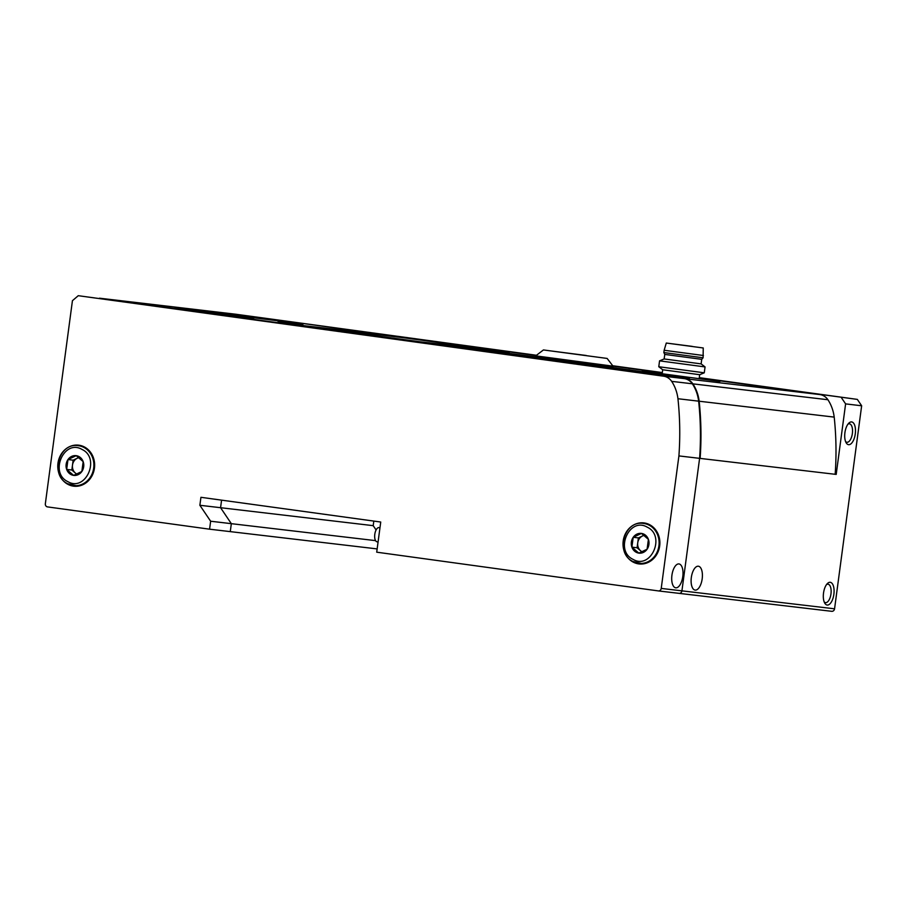 <?xml version="1.0" encoding="UTF-8"?>
<svg xmlns="http://www.w3.org/2000/svg" width="907" height="907" viewBox="0 0 907 907"><rect width="100%" height="100%" fill="white"/><g stroke="black" fill="none" stroke-linecap="round" stroke-linejoin="round"><path stroke-width="1.36" d="M671.928 575.231A12.052 5.465 97.8 0 0 675.715 587.815A12.052 5.465 97.8 0 0 682.79 576.512A12.052 5.465 97.8 0 0 679.003 563.939A12.052 5.465 97.8 0 0 671.928 575.231M658.403 590.922L679.014 593.348A2.868 2.551 -83.3 0 0 681.928 590.854L699.603 458.341A288.607 257.146 -83.3 0 0 698.639 401.166A39.012 34.761 -83.3 0 0 692.358 383.797A13.775 12.267 -83.3 0 0 684.173 378.616L78.263 295.693L72.435 300.682L45.35 503.714A2.868 2.551 -83.3 0 0 47.504 506.9L209.574 529.189L210.639 521.23L199.869 505.278L200.935 497.308L380.736 522.035L376.711 552.182L658.323 590.911A2.868 2.551 -83.3 0 0 661.226 588.416L678.912 455.915L700.125 458.409A288.607 257.146 -83.3 0 0 699.161 401.223A39.012 34.761 -83.3 0 0 692.88 383.854A13.775 12.267 -83.3 0 0 684.694 378.673L99.475 298.188L234.516 314.071L536.105 355.555M199.869 505.278L220.571 507.705L221.58 500.154L220.571 507.705L373.208 525.663L373.809 521.083M210.639 521.23L231.33 523.668L220.571 507.705L231.33 523.668L375.566 540.629M209.574 529.189L230.276 531.627L231.33 523.668L230.276 531.627L377.153 548.905M678.912 455.915A288.607 257.146 -83.3 0 0 677.948 398.729A39.012 34.761 -83.3 0 0 671.668 381.359A13.775 12.267 -83.3 0 0 663.471 376.178L78.263 295.693M663.471 376.178L684.173 378.616M671.668 381.359L692.358 383.797M677.948 398.729L698.639 401.166M623.211 540.912A20.657 18.401 -83.3 0 0 639.038 563.939A20.657 18.401 -83.3 0 0 659.684 545.923A20.657 18.401 -83.3 0 0 643.857 522.908A20.657 18.401 -83.3 0 0 623.211 540.912M57.98 463.171A20.657 18.401 -83.3 0 0 73.796 486.197A20.657 18.401 -83.3 0 0 94.441 468.182A20.657 18.401 -83.3 0 0 78.626 445.167A20.657 18.401 -83.3 0 0 57.98 463.171M73.603 475.381A9.943 8.855 96.7 0 1 66.665 469.407A9.943 8.855 96.7 0 1 67.98 459.554A9.943 8.855 96.7 0 1 76.233 455.677A9.943 8.855 96.7 0 1 83.172 461.64A9.943 8.855 96.7 0 1 81.857 471.493A9.943 8.855 96.7 0 1 73.603 475.381L66.665 469.407L67.98 459.554L76.233 455.677L83.172 461.64L81.857 471.493L73.603 475.381M78.796 457.513L73.15 460.166L71.834 470.019L76.721 474.214M71.834 470.019L66.665 469.407M73.15 460.166L67.98 459.554M77.004 474.1A8.605 7.664 96.7 0 1 75.315 473A8.605 7.664 96.7 0 1 72.492 465.087A8.605 7.664 96.7 0 1 77.276 458.228A8.605 7.664 96.7 0 1 79 457.661M638.834 553.123A9.943 8.855 96.7 0 1 631.896 547.148A9.943 8.855 96.7 0 1 633.211 537.295A9.943 8.855 96.7 0 1 641.464 533.418A9.943 8.855 96.7 0 1 648.403 539.393A9.943 8.855 96.7 0 1 647.088 549.234A9.943 8.855 96.7 0 1 638.834 553.123L631.896 547.148L633.211 537.295L641.464 533.418L648.403 539.393L647.088 549.234L638.834 553.123M644.027 535.255L638.392 537.908L637.077 547.76L641.952 551.955M637.077 547.76L631.896 547.148M638.392 537.908L633.211 537.295M642.247 551.841A8.605 7.664 96.7 0 1 640.546 550.742A8.605 7.664 96.7 0 1 637.734 542.828A8.605 7.664 96.7 0 1 642.519 535.969A8.605 7.664 96.7 0 1 644.231 535.402M379.976 527.738L379.001 527.602A7.177 3.254 97.8 0 0 374.795 534.325A7.177 3.254 97.8 0 0 377.051 541.808L378.083 541.955M481.152 348.617L480.064 348.469M318.289 327.915L317.201 327.778M325.919 328.685L302.337 325.658L325.919 328.685M474.032 347.653L497.614 350.692L474.032 347.653M414.431 339.071L290.535 324.094L419.952 341.78L509.428 352.256L414.431 339.071M496.877 350.397L379.886 334.536L289.129 323.912L420.066 341.814L496.877 350.397M545.844 358.231L455.291 346.372L483.76 350.93L689.411 378.321L545.844 358.231L545.685 359.444M612.985 366.689L535.64 356.372M642.269 371.088L719.909 381.45L642.269 371.156M606.783 366.462L581.965 363.276L606.783 366.462M302.904 324.672L278.075 321.475L302.904 324.672M200.832 312.076L253.552 318.799L200.832 312.076M175.108 307.836L282.338 321.373L175.096 307.881M684.694 378.673L819.735 394.556L699.24 377.992L857.342 399.397L699.286 377.652M612.996 366.111L662.291 372.89L613.019 366.133M692.88 383.854L827.921 399.738A13.775 12.267 -83.3 0 0 819.735 394.556M699.161 401.223L834.202 417.107A39.012 34.761 -83.3 0 0 827.921 399.738M679.014 593.348A2.868 2.551 -83.3 0 0 681.928 590.854L699.603 458.341L835.166 474.293A288.607 257.146 -83.3 0 0 834.202 417.107M844.916 432.696A11.474 5.204 97.8 0 0 846.118 442.718A11.474 5.204 97.8 0 0 851.31 443.512A11.474 5.204 97.8 0 0 855.267 433.909A11.474 5.204 97.8 0 0 853.997 423.75A11.474 5.204 97.8 0 0 848.816 423.161A11.474 5.204 97.8 0 0 844.916 432.696M823.522 593.065A11.474 5.204 97.8 0 0 824.724 603.098A11.474 5.204 97.8 0 0 829.916 603.881A11.474 5.204 97.8 0 0 833.873 594.289A11.474 5.204 97.8 0 0 832.592 584.119A11.474 5.204 97.8 0 0 827.411 583.53A11.474 5.204 97.8 0 0 823.522 593.065M691.327 577.521A12.052 5.465 97.8 0 0 695.113 590.094A12.052 5.465 97.8 0 0 702.188 578.791A12.052 5.465 97.8 0 0 698.401 566.217A12.052 5.465 97.8 0 0 691.327 577.521M679.105 593.359L831.651 611.307A2.868 2.551 -83.3 0 0 834.565 608.812L861.65 405.78L857.342 399.397M835.166 474.293L836.197 474.406L845.607 403.887L861.65 405.78M836.197 474.406L835.166 474.27M376.099 529.96L373.208 525.663M662.337 372.573L612.724 365.748M536.479 355.261L235.548 314.196L536.128 355.533M845.607 403.887L841.299 397.504M824.168 601.885A9.297 4.218 97.8 0 0 825.506 602.622A9.297 4.218 97.8 0 0 830.971 593.904A9.297 4.218 97.8 0 0 828.046 584.199A9.297 4.218 97.8 0 0 826.549 584.55M845.562 441.505A9.297 4.218 97.8 0 0 846.911 442.253A9.297 4.218 97.8 0 0 852.365 433.535A9.297 4.218 97.8 0 0 849.44 423.818A9.297 4.218 97.8 0 0 847.943 424.17M175.867 307.938L281.578 321.271L175.867 307.938M250.026 316.985L233.099 314.854L250.026 316.985M234.505 315.16L217.578 313.028L234.505 315.16M218.984 313.334L202.057 311.203L218.984 313.334M203.463 311.509L186.536 309.378L203.463 311.509M270.286 319.774L253.359 317.643L270.286 319.774M254.765 317.949L237.838 315.817L254.765 317.949M239.244 316.124L222.317 313.992L239.244 316.124M223.723 314.298L206.796 312.167L223.723 314.298M201.842 312.212L252.531 318.663L201.842 312.212M662.711 369.773L699.671 374.704L699.15 378.684L662.178 373.741L662.711 369.761L658.777 366.734L704.274 372.811L705.056 366.927L659.559 360.85L658.777 366.734M703.242 347.971L666.282 343.039L703.242 347.971L703.095 357.789L663.845 352.551L664.763 354.41L701.723 359.342L701.122 363.888L664.151 358.957L659.559 360.85M663.845 352.551L664.151 350.272L703.401 355.51M692.268 346.383L668.266 343.3L692.268 346.383M607.134 358.435L543.44 349.943L607.134 358.435L613.053 366.179L535.708 355.85L535.618 356.474M586.285 355.487L551.116 350.964L586.285 355.487M661.226 588.416L834.565 608.812M78.149 486.129L67.798 483.782C49.658 475.563 58.808 442.197 78.297 445.7A20.079 17.891 96.7 0 1 83.954 447.468A20.079 17.891 96.7 0 1 93.682 468.091A20.079 17.891 96.7 0 1 73.603 485.596A20.079 17.891 96.7 0 1 67.946 483.828M82.004 449.43C100.768 458.114 85.723 492.297 67.832 481.628C49.069 472.944 64.125 438.75 82.004 449.43M643.38 563.871L633.029 561.524C614.889 553.304 624.039 519.938 643.539 523.441A20.079 17.891 96.7 0 1 649.197 525.21A20.079 17.891 96.7 0 1 658.913 545.833A20.079 17.891 96.7 0 1 638.845 563.338A20.079 17.891 96.7 0 1 633.188 561.569M647.247 527.171C666.01 535.856 650.954 570.038 633.063 559.37C614.3 550.685 629.356 516.491 647.247 527.171M568.87 362.641L569.04 361.428M615.751 369.036L615.898 367.936M628.868 370.793L629.016 369.671M652.076 373.831L652.201 372.868M658.369 590.922L831.696 611.307M78.297 445.7L82.843 446.233M643.539 523.441L648.074 523.974M701.122 363.888L705.056 366.916M666.282 343.039L664.151 350.272M701.723 359.342L703.095 357.789M664.763 354.41L664.151 358.957M699.671 374.704L704.274 372.811M613.053 366.179L612.973 366.791M543.44 349.943L535.708 355.85M574.709 363.446L574.857 362.324"/></g></svg>
